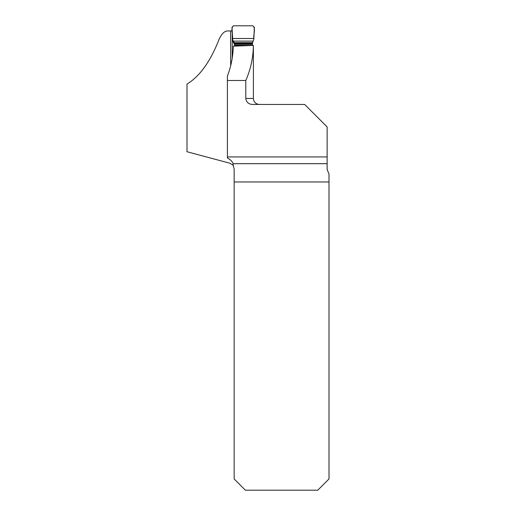 <?xml version="1.0" encoding="UTF-8"?>
<svg xmlns="http://www.w3.org/2000/svg" width="516" height="516" viewBox="0 0 516 516"><rect width="100%" height="100%" fill="white"/><g stroke="black" fill="none" stroke-linecap="round" stroke-linejoin="round"><path stroke-width="0.77" d="M234.154 181.967L329.002 181.967L329.002 478.964L317.766 490.2L245.39 490.2L234.154 478.964L234.154 168.971L233.303 165.888C233.419 165.417 232.226 164.514 229.717 163.179L186.998 151.736L186.998 84.114C199.776 76.297 210.431 61.462 218.958 39.597C221.506 33.959 224.35 31.076 227.479 30.947L230.575 30.947L230.678 65.732M253.388 45.421C253.182 57.824 250.647 69.512 245.784 80.483L227.395 80.483L227.395 76.02C231.071 66.551 233.039 56.599 233.29 46.169L253.388 45.421L253.395 98.459C253.749 102.097 255.749 104.09 259.387 104.451M245.784 80.483L245.784 98.459C246.364 102.239 248.602 104.238 252.498 104.451L304.659 104.451L327.131 126.917L327.131 156.935L227.395 156.935L227.395 157.941C230.555 159.767 232.458 161.682 233.097 163.682L233.303 165.888M227.395 80.483L227.395 156.935M329.002 181.967L329.002 173.963L327.131 169.616L327.131 156.935M230.575 30.947L232.148 30.947M232.684 39.88L232 27.296L233.49 25.8L252.846 25.8L254.336 27.296L253.846 39.087L252.608 42.68L252.324 45.46M234.406 46.13L234.535 43.473L232.793 40.093L233.026 41.099L233.948 41.964M232.187 58.366L232.187 31.902M234.567 43.963L233.509 42.97A3.747 3.702 133.2 0 0 233.026 41.099L232.555 39.493M232.497 39.087L232.793 40.093L232.497 39.087M233.509 42.97L232.884 40.996A3.747 1.103 178 0 0 232.897 40.97M233.49 25.8C230.265 28.425 233.116 34.475 232.471 38.494L253.859 38.494C253.221 34.475 256.071 28.425 252.846 25.8L233.49 25.8M245.784 98.459L253.395 98.459M327.131 163.682L233.097 163.682M234.464 45.44L252.33 45.44M234.496 45.311L252.363 45.311M234.567 44.292L252.434 44.292M232.471 38.494L253.859 38.494M234.322 42.68L252.608 42.68M234.535 43.473L252.466 43.473M233.419 41.119L253.162 41.119"/></g></svg>
